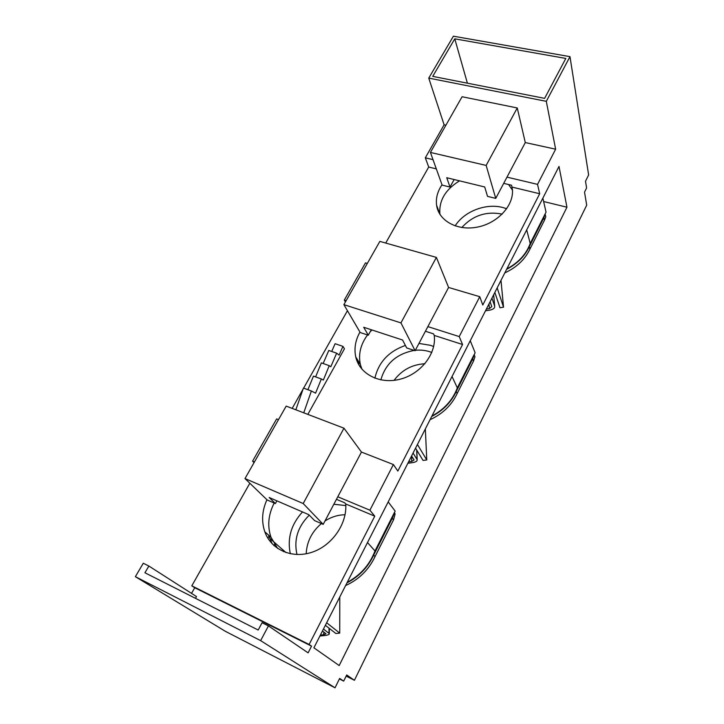 <?xml version="1.0" encoding="UTF-8"?>
<svg xmlns="http://www.w3.org/2000/svg" width="724" height="724" viewBox="0 0 724 724"><rect width="100%" height="100%" fill="white"/><g stroke="black" fill="none" stroke-linecap="round" stroke-linejoin="round"><path stroke-width="1.09" d="M135.37 576.675L225.381 631.319L335.031 687.8L260.64 640.622L135.37 576.675L143.28 563.245L148.863 566.041L196.485 596.549L195.489 598.332M453.405 36.2L569.978 56.644L546.303 101.333L428.753 78.102L453.405 36.2M335.031 687.8L339.665 678.433L343.683 681.112L346.715 674.967L354.416 680.279L586.702 205.173L584.53 192.159L586.603 187.959L585.508 181.253L588.63 174.937L569.978 56.644M354.416 680.279L346.153 676.098M566.955 207.218L559 166.448L313.899 647.808L339.194 665.555L566.955 207.218L543.634 201.534M555.634 149.198L537.543 184.367L506.99 177.136L495.741 198.394L486.157 165.434L517.253 107.957L525.289 142.565L555.634 149.198L546.303 101.333M479.759 296.686L459.224 336.579L427.866 326.614L415.105 350.724L400.942 322.904L436.391 257.4L448.59 287.464L479.759 296.686L482.772 305.012L539.688 193.742L537.543 184.367M393.385 464.546L369.901 510.203L337.791 496.782L361.457 452.066L393.385 464.546L397.838 471.062L462.573 344.506L459.224 336.579M191.534 593.381L194.72 587.734L311.537 646.143L309.139 644.469L374.761 516.167L369.901 510.203M311.537 646.143L308.116 652.849L268.432 625.907L260.64 640.622M343.683 681.112L339.411 678.94M267.844 538.14L268.894 536.222M249.834 483.243L191.806 585.825L194.72 587.734M254.45 461.939L252.586 461.161L254.043 462.645M252.586 461.161L276.631 418.924L278.496 419.649M347.439 310.705L303.637 388.127M303.057 389.159L292.179 408.39M346.144 300.659L344.316 300.071L345.411 301.953M344.316 300.071L365.493 262.875L367.321 263.418M433.006 159.642L425.323 157.823L428.708 167.045L385.711 243.047M425.323 157.823L444.111 124.818L428.753 78.102M413.069 453.043L417.178 459.695C417.35 461.107 415.793 462.093 412.517 462.645L407.865 463.269M411.549 456.029L411.748 461.441L414.083 459.966L411.576 455.975M411.748 461.441L408.571 461.867M388.191 501.895L395.132 511.081L392.272 518.266L373.684 555.109C367.892 567.354 358.986 576.603 346.968 582.865M394.001 513.325L374.996 550.964C369.674 564.792 360.425 575.236 347.248 582.304M273.925 545.516L275.229 543.118M274.242 545.815L275.554 543.398M345.049 514.746C337.972 514.873 331.284 516.954 324.986 520.981M321.411 523.579C311.881 531.66 306.813 541.733 306.189 553.779M392.272 518.266L393.521 519.877L395.087 514.031L394.426 512.465M373.684 555.109L375.023 556.602L393.521 519.877M345.583 585.571C358.896 579.526 368.715 569.869 375.023 556.602M454.772 38.834L565.824 58.427L544.62 98.355L432.726 76.373L454.772 38.834L467.396 83.188M444.111 124.818L445.903 125.207M517.253 107.957L462.093 96.735L430.427 152.429L442.129 185.109L450.002 187.064L446.753 177.733L484.7 186.973L487.524 196.358L495.741 198.394M424.898 363.747C412.056 364.498 401.784 370.036 394.082 380.344M430.047 419.694C442.59 413.938 451.631 405.214 457.17 393.521L473.505 361.086L474.962 356.733L474.139 354.724M470.256 340.723L475.098 352.66L472.636 358.977L456.229 391.503L457.17 393.521M456.229 391.503C451.152 402.282 442.97 410.617 431.676 416.499M472.636 358.977L473.505 361.086M474.962 356.733L474.102 354.633L457.324 387.874C452.753 400.001 444.292 409.377 431.929 416.001M148.863 566.041L144.927 572.765L258.187 630.034L262.079 622.721L268.432 625.907M542.864 198.132L546.032 212.15L530.221 243.472C526.276 254.178 518.475 262.658 506.827 268.903M545.136 213.915L543.887 217.743L529.298 246.667C524.809 256.224 517.253 263.78 506.61 269.337M504.8 272.894C516.655 267.4 525.027 259.464 529.932 249.083L544.457 220.232L545.769 216.856L545.525 215.788M529.298 246.667L529.932 249.083M543.887 217.743L544.457 220.232M530.221 243.472L526.692 229.888M374.996 550.964L367.493 542.538M457.324 387.874L452.038 376.516M500.999 280.36L503.533 307.184L500.003 307.763L494.854 292.424M503.533 307.184L497.171 287.871M425.35 428.916L426.762 459.948L423.069 460.446L415.549 448.174M426.762 459.948L417.422 444.482M339.791 596.956L339.737 633.12L326.651 622.767M339.737 633.12L335.864 633.509L325.366 625.292M331.701 351.475L335.103 343.701L342.932 346.371L339.131 355.095L336.651 353.185L330.796 366.76L329.239 365.665L323.347 380.073L321.366 378.969L315.555 393.168L311.374 390.987L303.745 412.816M295.835 409.793L303.447 388.055L311.374 390.987M321.366 378.969L313.474 376.118L307.899 389.702M329.239 365.665L321.366 362.878L315.619 376.887M336.651 353.185L328.787 350.461L323.139 363.511M307.836 414.381L344.452 348.787L342.932 346.371M454.156 179.534L450.002 187.064M436.319 168.873L428.708 167.045M503.696 183.362L511.587 185.254L512.402 189.435C513.995 205.399 497.85 223.073 477.659 227.046C457.487 231.228 438.654 220.847 436.599 205.272C435.694 198.276 437.495 191.444 442.011 184.783M539.688 193.742L512.076 187.1M486.157 165.434L430.427 152.429M371.285 329.755L368.281 335.203L363.71 327.266L402.562 340.018L406.68 347.936L415.105 350.724M425.413 331.248L433.504 333.845L434.228 335.411C436.653 353.312 421.205 373.665 400.58 379.086C380 384.716 359.538 374.199 355.756 356.932C353.973 348.579 355.375 340.298 359.964 332.081M462.573 344.506L434.228 335.411M368.281 335.203L360.235 332.542L343.882 304.641L400.942 322.904M269.183 497.506L308.813 514.674L314.587 520.61L323.194 524.357L303.202 503.542L244.993 478.573L267.219 499.994L275.41 503.56L269.183 497.506M276.903 500.845L275.41 503.56M336.452 499.316L344.724 502.791L345.755 503.985C347.185 523.733 332.28 545.462 312.162 552.186C292.071 559.091 271.075 549.679 264.812 531.778C261.31 521.343 262.025 510.664 266.939 499.732M374.761 516.167L345.755 503.985M337.791 496.782L323.194 524.357M436.391 257.4L379.847 241.391L343.882 304.641M303.202 503.542L343.972 428.192L286.188 406.11L244.993 478.573M506.99 177.136L525.289 142.565M427.866 326.614L448.59 287.464M343.972 428.192L361.457 452.066M459.532 180.846C445.378 189.561 438.825 200.629 439.893 214.042L439.948 214.413M512.447 190.122L508.61 184.539M274.206 503.035C268.287 514.565 267.21 525.959 270.966 537.235L277.645 548.457M371.946 329.972L370.136 331.836M367.53 334.959C360.633 344.334 358.235 354.108 360.317 364.299L361.937 369.213M358.887 364.896L358.217 360.896M433.658 346.524L430.463 345.312L418.961 343.438M405.386 345.438C388.688 351.366 378.525 362.29 374.887 378.2M272.197 543.833L268.577 535.117M302.496 511.94C291.129 524.438 287.084 538.375 290.333 553.769M438.219 211.091L438.237 209.643M506.719 208.729L502.728 207.489C485.795 202.973 464.193 211.39 455.134 225.906M309.139 644.469L191.806 585.825M323.465 629.02L329.302 633.618C329.465 634.505 327.963 635.138 324.777 635.518L319.908 635.998M323.746 632.007L323.719 634.713L325.972 633.762L322.442 631.02M323.719 634.713L320.397 635.048M491.94 298.143L494.7 306.189C494.908 308.062 493.316 309.365 489.94 310.098L485.487 310.822M489.008 303.917L489.406 308.587L491.786 306.632L490.094 301.772M489.406 308.587L486.374 309.085M416.671 450.002L417.051 459.414M283.636 551.706L283.518 550.421M296.985 554.539C293.673 539.769 297.763 526.647 309.275 515.153M333.836 504.248L345.819 505.587M380.869 379.91C385.421 363.683 396.526 353.846 414.182 350.416M415.341 350.28C421.187 349.71 426.671 350.443 431.794 352.461M461.812 227.535C472.79 215.49 486.256 211.019 502.203 214.105M329.04 628.17L329.004 633.274M494.7 306.189L493.678 294.74L494.682 306.116M416.798 450.21L417.178 459.695M394.218 512.882L395.087 514.031M545.199 214.349L545.769 216.856M439.893 214.042L436.599 205.272M270.966 537.235L264.812 531.778M360.317 364.299L355.756 356.932M358.878 364.851L360.136 366.878M269.518 538.077L285.98 552.584M329.339 628.396L329.302 633.618"/></g></svg>
